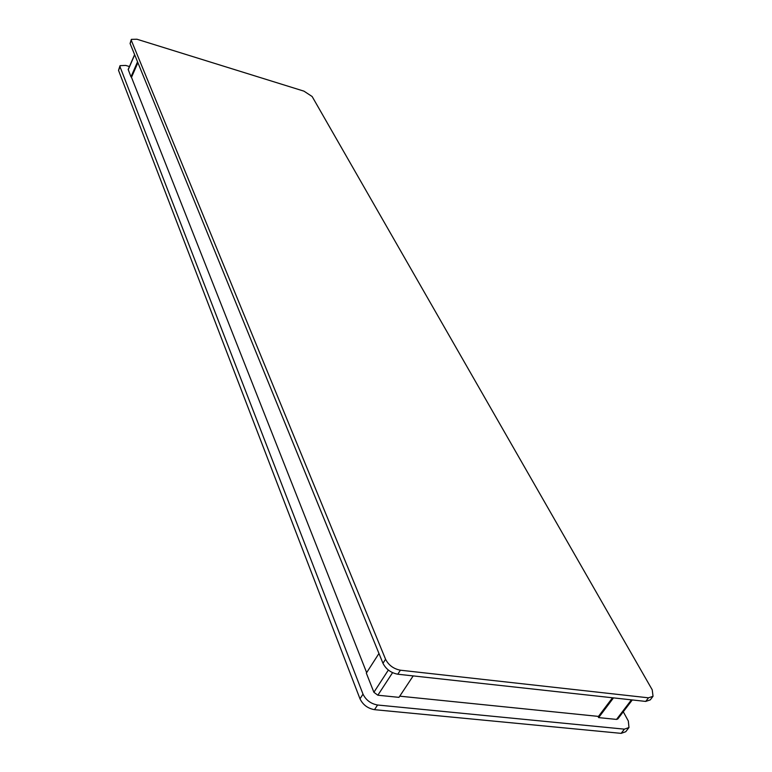 <?xml version="1.0" encoding="UTF-8"?>
<svg xmlns="http://www.w3.org/2000/svg" width="772" height="772" viewBox="0 0 772 772"><rect width="100%" height="100%" fill="white"/><g stroke="black" fill="none" stroke-linecap="round" stroke-linejoin="round"><path stroke-width="1.16" d="M137.541 61.808L130.989 76.872L128.191 69.451L134.608 54.619M413.184 675.905L398.96 697.357L377.846 695.215L373.889 692.281L366.333 673.126L378.965 653.469M137.899 62.667L131.626 77.055L130.989 76.872M628.707 727.88L625.745 731.731L621.161 733.361L374.507 709.671C367.762 708.435 362.917 704.817 359.984 698.805L118.521 70.368L119.969 65.842M623.274 711.774L628.321 720.99L628.977 727.533L624.394 729.154L377.576 705.01C370.821 703.765 365.967 700.136 363.004 694.134L120.046 66.817L120.046 65.659L125.672 65.417L129.445 66.546M385.566 659.259L382.96 663.273L130.072 43.502L131.365 40.491L385.566 659.259C388.644 665.223 393.585 668.87 400.398 670.202L648.48 697.82L653.035 696.286L652.234 689.83L312.139 96.519L303.956 91.154L136.972 39.237L131.346 39.362L131.365 40.491M131.279 39.536L130.072 43.502M399.751 696.17L598.464 716.406M131.346 76.978L366.652 672.634M648.48 697.82L645.71 701.42L650.275 699.886L652.774 696.624M645.71 701.42L397.773 674.217L400.398 670.202M382.96 663.273C386.029 669.247 390.97 672.894 397.773 674.217M632.297 699.943L617.793 718.973L616.529 719.417L598.628 717.603L613.489 697.888M612.505 697.772L598.194 716.773L598.628 717.603M134.675 54.793L128.191 69.769M377.846 695.215L392.572 672.673M373.889 692.281L388.355 670.057M359.984 698.805L363.004 694.134M118.521 70.368L120.046 66.817M374.507 709.671L377.576 705.01M621.161 733.361L624.394 729.154M631.428 699.857L616.529 719.417"/></g></svg>
